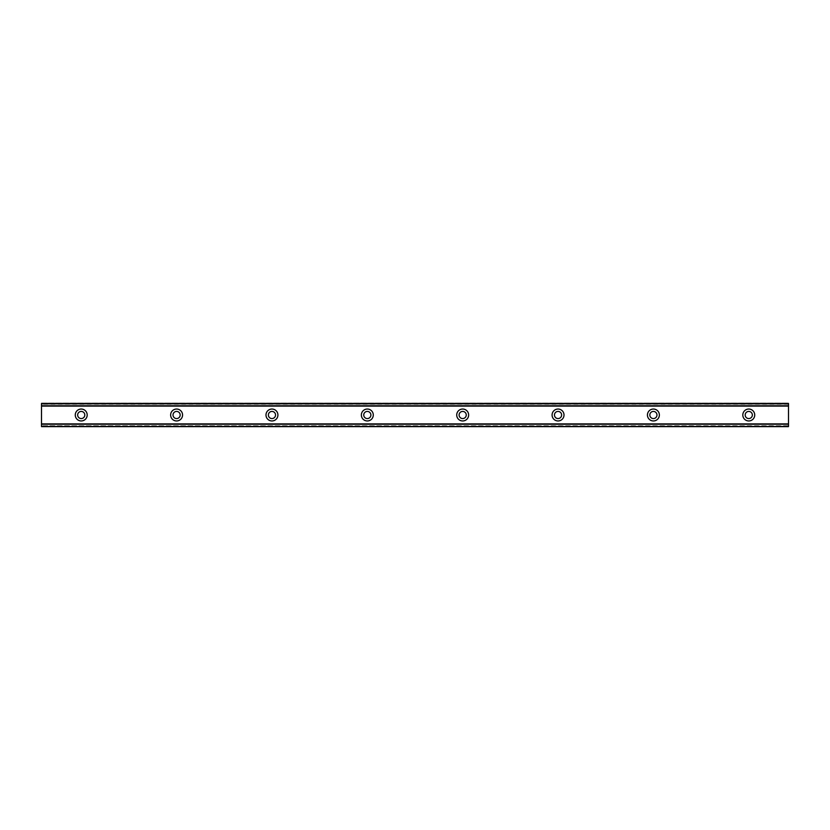 <?xml version="1.0" encoding="UTF-8"?>
<svg xmlns="http://www.w3.org/2000/svg" width="830" height="830" viewBox="0 0 830 830"><rect width="100%" height="100%" fill="white"/><g stroke="black" fill="none" stroke-linecap="round" stroke-linejoin="round"><path stroke-width="0.62" stroke-dasharray="4.15 3.11" d="M81.236 418.579A3.579 3.579 0 0 1 77.657 415A3.579 3.579 0 0 1 81.236 411.421A3.579 3.579 0 0 1 84.805 415A3.579 3.579 0 0 1 81.236 418.579M748.764 418.579A3.579 3.579 0 0 1 745.195 415A3.579 3.579 0 0 1 748.764 411.421A3.579 3.579 0 0 1 752.343 415A3.579 3.579 0 0 1 748.764 418.579M653.407 418.579A3.579 3.579 0 0 1 649.828 415A3.579 3.579 0 0 1 653.407 411.421A3.579 3.579 0 0 1 656.976 415A3.579 3.579 0 0 1 653.407 418.579M558.04 418.579A3.579 3.579 0 0 1 554.471 415A3.579 3.579 0 0 1 558.04 411.421A3.579 3.579 0 0 1 561.62 415A3.579 3.579 0 0 1 558.04 418.579M462.684 418.579A3.579 3.579 0 0 1 459.104 415A3.579 3.579 0 0 1 462.684 411.421A3.579 3.579 0 0 1 466.252 415A3.579 3.579 0 0 1 462.684 418.579M367.317 418.579A3.579 3.579 0 0 1 363.748 415A3.579 3.579 0 0 1 367.317 411.421A3.579 3.579 0 0 1 370.896 415A3.579 3.579 0 0 1 367.317 418.579M271.96 418.579A3.579 3.579 0 0 1 268.381 415A3.579 3.579 0 0 1 271.96 411.421A3.579 3.579 0 0 1 275.529 415A3.579 3.579 0 0 1 271.96 418.579M176.593 418.579A3.579 3.579 0 0 1 173.024 415A3.579 3.579 0 0 1 176.593 411.421A3.579 3.579 0 0 1 180.172 415A3.579 3.579 0 0 1 176.593 418.579M81.236 409.045A5.955 5.955 0 0 0 75.271 415A5.955 5.955 0 0 0 81.236 420.955A5.955 5.955 0 0 0 87.192 415A5.955 5.955 0 0 0 81.236 409.045M748.764 409.045A5.955 5.955 0 0 0 742.809 415A5.955 5.955 0 0 0 748.764 420.955A5.955 5.955 0 0 0 754.729 415A5.955 5.955 0 0 0 748.764 409.045M653.407 409.045A5.955 5.955 0 0 0 647.442 415A5.955 5.955 0 0 0 653.407 420.955A5.955 5.955 0 0 0 659.362 415A5.955 5.955 0 0 0 653.407 409.045M558.04 409.045A5.955 5.955 0 0 0 552.085 415A5.955 5.955 0 0 0 558.04 420.955A5.955 5.955 0 0 0 564.006 415A5.955 5.955 0 0 0 558.04 409.045M462.684 409.045A5.955 5.955 0 0 0 456.718 415A5.955 5.955 0 0 0 462.684 420.955A5.955 5.955 0 0 0 468.639 415A5.955 5.955 0 0 0 462.684 409.045M367.317 409.045A5.955 5.955 0 0 0 361.361 415A5.955 5.955 0 0 0 367.317 420.955A5.955 5.955 0 0 0 373.282 415A5.955 5.955 0 0 0 367.317 409.045M271.96 409.045A5.955 5.955 0 0 0 265.994 415A5.955 5.955 0 0 0 271.96 420.955A5.955 5.955 0 0 0 277.915 415A5.955 5.955 0 0 0 271.96 409.045M176.593 409.045A5.955 5.955 0 0 0 170.638 415A5.955 5.955 0 0 0 176.593 420.955A5.955 5.955 0 0 0 182.559 415A5.955 5.955 0 0 0 176.593 409.045M41.5 405.922L41.5 403.224L788.5 403.224L41.5 403.224L41.5 404.044L788.5 404.044L788.5 403.224L788.5 406.119L41.5 405.922L788.5 405.777L41.5 405.766L41.5 403.453L788.5 403.453L41.5 403.816M788.5 404.21L41.5 404.21L41.5 425.79L788.5 425.79L788.5 404.044M41.5 426.547L788.5 426.921L41.5 426.547L41.5 423.746L41.5 426.921L788.5 426.921L788.5 425.79M41.5 424.234L788.5 424.223L788.5 426.547M788.5 403.453L41.5 403.453M41.5 406.119L788.5 406.254L41.5 406.119M788.5 425.956L41.5 425.79M41.5 425.956L41.5 426.776L788.5 426.776L788.5 424.223M788.5 403.816L788.5 405.922M788.5 423.746L41.5 423.746L788.5 423.746M788.5 406.254L41.5 406.254L788.5 406.254M41.5 403.079L788.5 403.079L41.5 403.079M788.5 426.921L41.5 426.921L788.5 426.921M41.5 424.078L788.5 424.078M41.5 423.881L788.5 423.881L41.5 423.881M41.5 426.184L788.5 426.184"/><path stroke-width="1.25" d="M81.236 418.579A3.579 3.579 0 0 1 77.657 415A3.579 3.579 0 0 1 81.236 411.421A3.579 3.579 0 0 1 84.805 415A3.579 3.579 0 0 1 81.236 418.579M748.764 418.579A3.579 3.579 0 0 1 745.195 415A3.579 3.579 0 0 1 748.764 411.421A3.579 3.579 0 0 1 752.343 415A3.579 3.579 0 0 1 748.764 418.579M653.407 418.579A3.579 3.579 0 0 1 649.828 415A3.579 3.579 0 0 1 653.407 411.421A3.579 3.579 0 0 1 656.976 415A3.579 3.579 0 0 1 653.407 418.579M558.04 418.579A3.579 3.579 0 0 1 554.471 415A3.579 3.579 0 0 1 558.04 411.421A3.579 3.579 0 0 1 561.62 415A3.579 3.579 0 0 1 558.04 418.579M462.684 418.579A3.579 3.579 0 0 1 459.104 415A3.579 3.579 0 0 1 462.684 411.421A3.579 3.579 0 0 1 466.252 415A3.579 3.579 0 0 1 462.684 418.579M367.317 418.579A3.579 3.579 0 0 1 363.748 415A3.579 3.579 0 0 1 367.317 411.421A3.579 3.579 0 0 1 370.896 415A3.579 3.579 0 0 1 367.317 418.579M271.96 418.579A3.579 3.579 0 0 1 268.381 415A3.579 3.579 0 0 1 271.96 411.421A3.579 3.579 0 0 1 275.529 415A3.579 3.579 0 0 1 271.96 418.579M176.593 418.579A3.579 3.579 0 0 1 173.024 415A3.579 3.579 0 0 1 176.593 411.421A3.579 3.579 0 0 1 180.172 415A3.579 3.579 0 0 1 176.593 418.579M81.236 409.045A5.955 5.955 0 0 0 75.271 415A5.955 5.955 0 0 0 81.236 420.955A5.955 5.955 0 0 0 87.192 415A5.955 5.955 0 0 0 81.236 409.045M748.764 409.045A5.955 5.955 0 0 0 742.809 415A5.955 5.955 0 0 0 748.764 420.955A5.955 5.955 0 0 0 754.729 415A5.955 5.955 0 0 0 748.764 409.045M653.407 409.045A5.955 5.955 0 0 0 647.442 415A5.955 5.955 0 0 0 653.407 420.955A5.955 5.955 0 0 0 659.362 415A5.955 5.955 0 0 0 653.407 409.045M558.04 409.045A5.955 5.955 0 0 0 552.085 415A5.955 5.955 0 0 0 558.04 420.955A5.955 5.955 0 0 0 564.006 415A5.955 5.955 0 0 0 558.04 409.045M462.684 409.045A5.955 5.955 0 0 0 456.718 415A5.955 5.955 0 0 0 462.684 420.955A5.955 5.955 0 0 0 468.639 415A5.955 5.955 0 0 0 462.684 409.045M367.317 409.045A5.955 5.955 0 0 0 361.361 415A5.955 5.955 0 0 0 367.317 420.955A5.955 5.955 0 0 0 373.282 415A5.955 5.955 0 0 0 367.317 409.045M271.96 409.045A5.955 5.955 0 0 0 265.994 415A5.955 5.955 0 0 0 271.96 420.955A5.955 5.955 0 0 0 277.915 415A5.955 5.955 0 0 0 271.96 409.045M176.593 409.045A5.955 5.955 0 0 0 170.638 415A5.955 5.955 0 0 0 176.593 420.955A5.955 5.955 0 0 0 182.559 415A5.955 5.955 0 0 0 176.593 409.045M41.5 405.766L788.5 405.766L788.5 403.453L41.5 403.453L41.5 405.901L788.5 405.766M788.5 426.547L41.5 426.547M788.5 405.901L788.5 424.099L41.5 424.099L41.5 426.184M788.5 426.184L788.5 424.234L41.5 424.234L788.5 424.099M41.5 424.099L41.5 405.901M41.5 403.453L788.5 403.453M788.5 423.902L41.5 423.902M41.5 406.098L788.5 406.098M41.5 403.816L788.5 403.816"/></g></svg>
